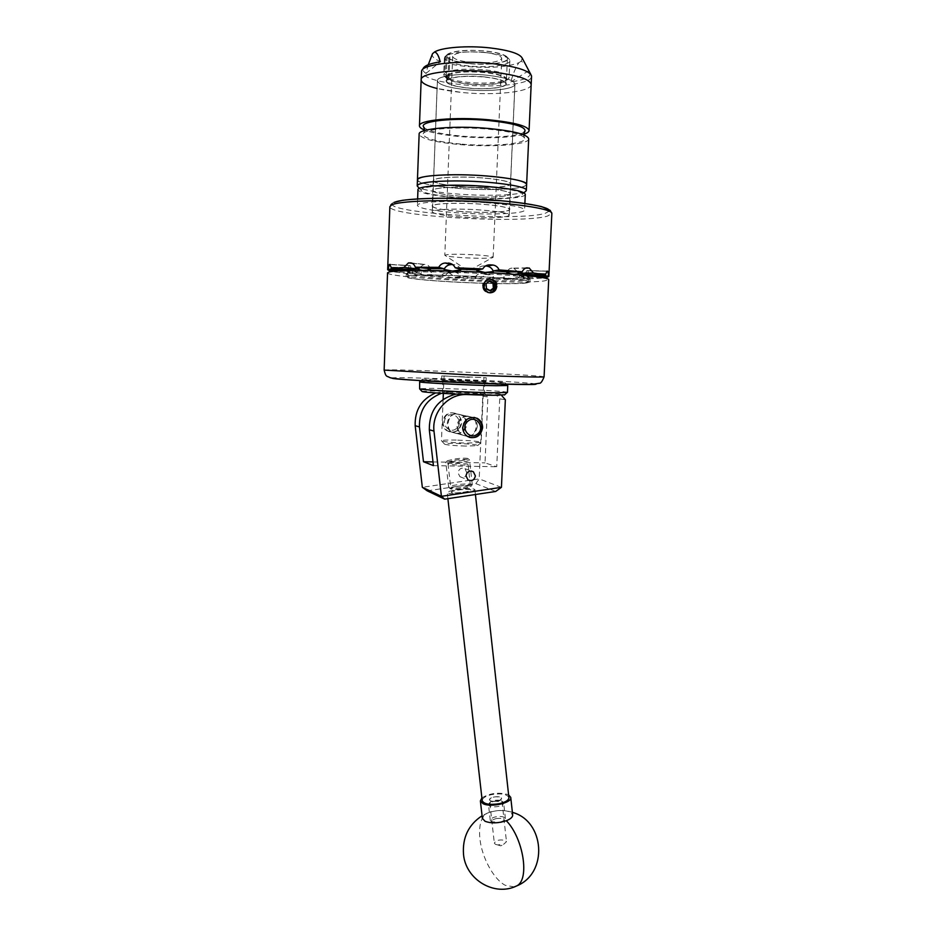 <?xml version="1.0" encoding="UTF-8"?>
<svg xmlns="http://www.w3.org/2000/svg" width="936" height="936" viewBox="0 0 936 936"><rect width="100%" height="100%" fill="white"/><g stroke="black" fill="none" stroke-linecap="round" stroke-linejoin="round"><path stroke-width="0.7" stroke-dasharray="4.68 3.51" d="M451.538 492.523L451.21 492.219C450.473 490.651 467.988 488.358 470.515 489.68L470.866 489.996C471.674 491.552 453.89 493.88 451.538 492.523M448.321 464.022L448.005 463.811C445.817 462.723 468.784 463.612 467.696 464.373L468.058 464.595C470.223 465.695 447.034 464.771 448.321 464.022M452.275 412.823L456.241 413.876C464.864 417.936 460.992 432.771 451.491 432.058L447.127 430.794C438.879 426.442 442.985 412.074 452.275 412.823M456.23 433.356C465.847 434.07 469.767 419.047 461.038 414.929L457.025 413.864C447.619 413.104 443.453 427.67 451.795 432.081L456.23 433.356M466.748 472.68C466.163 476.962 463.882 478.308 459.927 476.705L457.903 472.657C459.213 468.597 461.577 467.275 465.016 468.714L466.748 472.68M477.301 426.559C475.359 435.029 470.434 437.872 462.548 435.1C459.354 433.017 457.762 430.01 457.774 426.055C459.599 417.795 464.385 414.87 472.142 417.28C475.593 419.328 477.313 422.417 477.301 426.559M456.101 394.091L485.386 395.132M499.005 395.261L496.209 394.852L499.73 398.841L496.735 466.748L485.023 462.875L487.878 396.981L484.45 393.108L479.349 392.348L482.742 396.174L479.197 478.893L422.335 487.305M461.951 393.717L496.209 394.852M435.673 392.933L446.449 391.248L484.45 393.108M446.449 391.248L479.349 392.348M467.064 394.536L465.847 394.524M433.426 465.637L496.735 466.748M433.005 461.916L485.023 462.875M451.14 391.997L441.406 393.307M501.415 487.363L479.197 478.893M482.742 396.174L487.878 396.981M499.73 398.841L505.346 399.719M427.225 490.838L475.816 483.608L495.694 491.458M475.816 483.608L479.209 478.94M457.915 486.217C466.666 485.152 470.96 485.269 470.82 486.568L463.378 488.522C457.037 489.376 452.755 489.481 450.544 488.861C449.584 488.054 452.041 487.176 457.915 486.217M463.589 487.293L472.27 484.672C470.855 483.608 465.894 483.62 457.4 484.708C451.842 485.585 448.929 486.463 448.672 487.34L449.034 487.679C451.538 488.393 456.394 488.264 463.589 487.293M460.29 460.828C466.081 459.915 468.562 459.131 467.731 458.464C465.59 457.938 461.296 458.09 454.849 458.932L447.279 460.781C447.232 461.857 451.573 461.869 460.29 460.828M454.65 460.173C461.939 459.225 466.795 459.05 469.228 459.658L469.533 459.927C469.287 460.688 466.374 461.495 460.805 462.349C452.217 463.425 447.244 463.507 445.864 462.595L454.65 460.173M496.185 818.579C502.433 817.888 504.89 818.824 503.556 821.41L499.801 823.025L492.745 822.662C490.827 821.141 491.973 819.772 496.185 818.579M500.058 822.229L504.598 820.275L505.417 818.661C504.352 816.601 501.099 815.993 495.659 816.847C492.125 817.713 490.335 818.895 490.277 820.416L491.482 821.796L500.058 822.229M497.753 804.714C501.93 803.556 503.112 802.246 501.275 800.795L494.149 800.432L490.324 802.058C489.06 804.527 491.54 805.416 497.753 804.714M493.915 801.251L502.55 801.684L503.673 802.983C503.626 804.445 501.825 805.603 498.291 806.469C492.816 807.312 489.551 806.738 488.51 804.738L489.259 803.228L493.915 801.251M497.718 804.667C500.561 803.977 502 803.041 502.047 801.871C501.193 800.268 498.584 799.8 494.196 800.479C491.341 801.169 489.902 802.105 489.844 803.287C490.686 804.89 493.307 805.346 497.718 804.667M497.32 801.169C500.175 800.491 501.614 799.555 501.661 798.385C500.807 796.793 498.198 796.337 493.798 797.016C490.955 797.694 489.505 798.63 489.458 799.8C490.3 801.403 492.921 801.86 497.32 801.169M508.915 797.589C507.055 794.102 501.322 793.096 491.739 794.582C485.573 796.045 482.391 798.057 482.192 800.619M464.712 492.687C471.229 491.634 474.61 490.593 474.88 489.551C473.206 488.264 467.392 488.264 457.447 489.54C450.93 490.581 447.513 491.622 447.209 492.687C448.835 493.974 454.674 493.974 464.712 492.687M463.636 492.219C468.257 491.482 470.668 490.733 470.855 489.996C469.673 489.083 465.555 489.083 458.488 489.984C453.866 490.733 451.445 491.47 451.234 492.219C452.392 493.132 456.534 493.132 463.636 492.219M463.215 488.452C467.836 487.714 470.246 486.989 470.445 486.264C469.264 485.375 465.133 485.375 458.067 486.275C453.445 487.012 451.023 487.75 450.813 488.487C451.971 489.376 456.101 489.364 463.215 488.452M495.425 844.33L497.636 844.915L503.743 844.213L506.481 841.698L505.358 840.469C499.812 839.276 496.138 840.154 494.337 843.114L495.425 844.33M490.534 800.923C496.103 801.988 499.812 801.146 501.661 798.385L500.549 797.261C494.992 796.208 491.295 797.051 489.458 799.8L490.534 800.923M482.368 818.333C482.344 816.157 484.509 814.226 488.873 812.53C496.829 809.991 503.825 809.804 509.851 811.957L512.671 814.905M481.888 797.928C489.75 793.155 498.432 792.032 507.92 794.559L508.622 794.898M421.902 391.33L433.906 390.967C456.99 391.143 503.919 393.635 504.715 394.77M507.452 392.395C508.505 391.306 457.365 388.58 432.233 388.346L419.398 388.721M434.362 379.197L422.557 379.255C416.017 379.817 469.743 382.625 494.582 382.988L505.124 382.719C502.901 381.865 456.99 379.595 434.362 379.197M419.656 381.806L432.502 381.595C456.499 381.958 505.089 384.392 507.546 385.375L507.757 385.492M448.321 391.997L484.24 393.962L478.659 394.173C466.783 394.115 441.312 392.734 442.412 392.207L448.321 391.997M448.8 380.11L484.754 381.935L448.8 380.11M456.3 428.594C448.8 434.901 439.475 422.007 447.455 416.286C455.001 409.991 464.244 422.908 456.3 428.594M446.823 414.847C441.581 420.592 441.827 425.962 447.595 430.958C451.14 432.841 454.58 432.607 457.903 430.256C463.25 424.3 462.864 418.86 456.756 413.946C453.316 412.296 450.005 412.6 446.823 414.847M469.123 437.217L467.134 436.316C461.085 431.051 460.828 425.377 466.362 419.305L474.002 417.362M460.851 211.489C443.102 210.097 433.555 208.33 432.21 206.189C431.239 203.486 457.692 202.328 481.689 204.177C499.391 205.627 508.739 207.382 509.746 209.442C510.331 212.226 484.052 213.232 460.851 211.489M461.471 196.314C443.699 194.863 434.152 192.945 432.818 190.57C431.847 187.574 458.336 186.17 482.368 188.113C500.093 189.645 509.441 191.541 510.436 193.822C511.009 196.911 484.696 198.151 461.471 196.314M525.283 194.395C525.576 198.631 489.434 200.269 457.739 197.788C433.157 195.788 419.901 193.132 417.959 189.821M485.959 202.691C510.412 204.703 523.282 207.125 524.581 209.945C525.283 213.817 489.001 215.186 457.131 212.8C432.584 210.892 419.328 208.447 417.374 205.452C415.923 201.731 452.556 200.093 485.959 202.691M455.785 185.585C432.912 185.761 421.317 187.305 421.013 190.207C421.621 194.232 456.581 198.572 486.346 198.607C507.92 198.584 519.889 197.203 522.241 194.454C524.944 190.57 488.3 185.504 455.785 185.585M525.108 191.775C519.726 194.103 507.218 195.273 487.586 195.261C458.371 195.238 423.844 191.307 418.228 187.153M483.409 187.563C500.503 187.481 509.664 186.264 510.869 183.924C511.875 180.753 484.251 176.904 459.997 177.021C443.009 177.173 434.07 178.39 433.192 180.66C432.607 183.959 459.962 187.609 483.409 187.563M482.999 197.18C500.081 197.145 509.231 196.022 510.436 193.822C511.43 190.85 483.818 187.165 459.588 187.212C442.611 187.317 433.684 188.44 432.818 190.57C432.245 193.658 459.576 197.168 482.999 197.18M417.444 179.864C416.754 184.521 455.118 189.599 487.831 189.552C511.653 189.458 524.581 187.785 526.617 184.521C526.886 189.095 490.125 190.956 457.903 188.358C432.912 186.264 419.422 183.433 417.444 179.864L417.444 179.782M524.09 132.081C518.626 136.691 487.75 138.493 460.968 136.036C441.359 134.199 429.109 131.426 424.23 127.741M523.353 134.374C508.704 137.955 487.586 138.692 459.985 136.586C444.179 135.158 432.467 133.017 424.839 130.151M531.168 84.603C531.32 91.927 494.185 95.823 461.764 92.465C436.609 89.727 423.072 85.539 421.153 79.864L421.165 79.747M460.641 144.05C435.86 141.652 423.376 138.236 423.189 133.825C424.347 128.899 458.043 126.301 488.218 129.168C509.898 131.344 522.042 134.316 524.651 138.072C527.927 143.887 492.207 146.952 460.641 144.05M528.7 138.914C528.91 144.741 491.985 147.525 459.67 144.577C434.596 142.202 421.083 138.75 419.141 134.222M465.882 89.657C448.133 87.703 438.621 84.743 437.346 80.777C436.469 75.746 463.027 72.622 487.036 75.208C504.738 77.278 514.051 80.215 514.975 84.029C515.455 89.212 489.083 92.079 465.882 89.657M461.939 186.662C444.307 185.176 434.842 183.175 433.52 180.683C432.572 177.524 458.862 175.98 482.707 177.969C500.292 179.525 509.57 181.502 510.553 183.912C511.115 187.153 484.988 188.534 461.939 186.662M484.544 76.916C465.988 74.915 445.396 77.325 446.051 81.233C446.998 84.298 454.37 86.592 468.129 88.113C486.205 90.008 506.68 87.762 506.271 83.76C505.534 80.788 498.291 78.507 484.544 76.916M469.135 63.472C455.352 61.858 447.981 59.377 447.034 56.031C446.39 51.749 467.041 49.023 485.632 51.141C499.391 52.825 506.645 55.306 507.37 58.558C507.768 62.946 487.235 65.485 469.135 63.472M522.253 58.172L521.247 61.168L525.435 64.21M531.531 76.541C531.671 84.1 494.524 88.148 462.08 84.731C436.901 81.947 423.365 77.641 421.457 71.803M530.115 73.102C530.794 77.056 524.359 79.993 510.81 81.923C513.197 73.336 515.9 66.936 518.93 62.7C507.382 67.205 489.493 68.433 465.262 66.374C443.149 63.765 432.128 59.775 432.186 54.393L432.432 53.902M531.168 84.486C531.73 91.88 494.395 95.846 461.764 92.465L437.053 88.487M518.93 62.7L521.247 61.168M428.243 64.76L425.997 73.417C423.517 71.815 422.557 70.212 423.107 68.62M425.997 73.417L440.212 61.799M510.81 81.923L528.43 70.89M491.962 292.605L489.048 292.675C485.515 291.646 483.666 289.271 483.479 285.527C484.123 280.999 486.568 278.846 490.815 279.08C494.325 280.051 496.103 282.473 496.15 286.322C495.296 290.979 492.617 293.132 488.089 292.781C484.567 291.763 482.719 289.388 482.531 285.655C482.625 289.423 484.427 291.798 487.902 292.804L491.716 292.395L487.972 292.418C485.059 291.623 483.362 289.669 482.894 286.568C483.397 289.669 485.14 291.611 488.101 292.406L491.107 292.757M467.719 416.122L471.744 417.187C479.595 421.095 476.553 437.018 466.877 436.351L462.138 434.983C452.544 430.256 457.54 415.256 467.719 416.122M456.475 433.497C466.608 434.351 471.217 419.246 461.448 414.94L457.283 413.841C448.005 413.104 444.811 428.138 452.146 432.245L456.475 433.497M465.601 446.086C454.533 445.735 447.572 445.126 444.694 444.249C444.144 443.57 448.204 443.301 456.885 443.442C470.457 443.921 477.372 444.647 477.641 445.63L465.601 446.086M456.206 440.072C447.092 439.908 442.178 440.131 441.464 440.762L441.663 440.973C445.068 441.991 453.375 442.705 466.596 443.126L481.174 442.424C479.08 441.347 470.761 440.552 456.206 440.072M469.334 377.348L444.05 375.933L469.334 377.348M487.024 75.219C463.051 72.634 436.527 75.757 437.416 80.788C438.691 84.743 448.18 87.692 465.894 89.645C489.06 92.056 515.385 89.201 514.905 84.029C513.993 80.215 504.691 77.278 487.024 75.219M460.734 216.953C443.161 215.596 433.719 213.911 432.385 211.864C431.426 209.29 457.587 208.237 481.338 210.038C498.853 211.442 508.108 213.115 509.102 215.081C509.687 217.725 483.701 218.65 460.734 216.953M444.343 73.464L446.168 75.676L447.314 75.793L446.8 76.904C447.736 79.958 454.954 82.239 468.456 83.749C486.193 85.621 506.282 83.374 505.885 79.384C505.147 76.413 498.046 74.143 484.567 72.563C467.333 71.183 455.247 72.013 448.309 75.044L446.636 81.268C447.572 84.263 454.791 86.522 468.281 88.007C486.006 89.868 506.095 87.668 505.686 83.737C504.96 80.824 497.858 78.589 484.38 77.021C466.222 75.617 453.96 76.541 447.595 79.782L447.221 78.214L448.051 78.296L448.402 79.923L449.046 77.559L449.97 54.136L447.981 53.925C455.188 50.485 467.789 49.514 485.796 51.012C498.174 52.486 505.475 54.686 507.698 57.622C511.15 62.56 488.931 65.824 468.983 63.59C453.246 61.682 445.828 58.839 446.741 55.072L444.389 57.915C445.431 61.53 453.433 64.21 468.386 65.941C487.995 68.106 510.26 65.391 509.839 60.664L509.558 59.67C507.218 56.558 499.45 54.218 486.275 52.662C467.029 51.07 453.597 52.1 445.981 55.762L445.325 72.704C452.919 69.276 466.327 68.34 485.55 69.884C500.456 71.639 508.306 74.166 509.102 77.466L508.845 78.296C506.797 82.286 485.924 84.263 467.719 82.345C454.346 80.882 446.425 78.624 443.98 75.57L444.998 56.569M447.314 75.793L447.221 78.214M446.168 75.676L445.84 77.618C448.122 80.473 455.563 82.59 468.152 83.959C485.293 85.749 504.925 83.912 506.821 80.18C507.71 76.822 500.409 74.213 484.906 72.329C466.924 70.89 454.346 71.756 447.162 74.927L445.325 72.704M484.029 52.334C495.226 53.703 501.134 55.715 501.743 58.371C498.923 62.302 488.545 63.636 470.609 62.373C459.4 61.051 453.41 59.038 452.661 56.312C455.317 52.393 465.777 51.059 484.029 52.334M475.558 254.849C486.451 255.586 492.313 256.382 493.143 257.248L493.155 257.271C490.476 258.453 480.308 258.593 462.63 257.692C451.561 256.955 445.618 256.136 444.811 255.247L444.811 255.224C447.537 254.054 457.786 253.937 475.558 254.849M442.295 380.285L486.03 381.993L442.295 380.285M442.471 375.968L486.217 377.699L442.471 375.968M526.863 282.906C508.342 285.714 404.551 280.507 406.119 276.787L407.675 276.073C419.515 272.715 534.269 278.296 529.893 281.97L526.863 282.906M407.78 272.996L406.236 273.733C404.656 277.618 508.47 282.859 526.991 279.911L530.033 278.928C534.421 275.09 419.632 269.474 407.78 272.996M544.752 273.686L525.541 272.61L544.752 273.686M546.741 277.477L545.115 273.628M460.921 211.466C443.29 210.085 433.813 208.33 432.479 206.201C431.508 203.521 457.774 202.363 481.619 204.212C499.204 205.639 508.494 207.382 509.476 209.43C510.061 212.191 483.97 213.197 460.921 211.466M460.699 216.965C443.079 215.608 433.59 213.911 432.256 211.864C431.285 209.278 457.54 208.213 481.373 210.027C498.946 211.431 508.236 213.115 509.231 215.081C509.816 217.737 483.736 218.661 460.699 216.965M525.435 282.824L528.384 281.911C532.607 278.331 420.802 272.891 409.161 276.167L407.64 276.857C406.072 280.484 507.452 285.562 525.435 282.824M387.551 272.832C386.077 277.922 519.141 284.649 544.401 280.917L548.707 279.642M491.716 292.395L495.846 286.369C495.799 282.508 494.021 280.098 490.522 279.127C486.264 278.893 483.818 281.034 483.187 285.562C483.362 289.306 485.222 291.681 488.756 292.711L492.745 292.254M482.531 285.655L482.882 283.585L482.485 285.655M530.583 275.909L529.519 276.471L539.358 277.044M397.66 270.995L406.832 271.241L405.943 270.644M526.266 272.505C527.272 272.505 527.939 273.979 528.232 276.939L525.622 278.671L523.177 277.653L525.494 272.622L544.319 273.745L541.64 278.156L524.593 277.161L515.911 277.606L527.81 278.834C526.968 276.26 525.482 274.938 523.353 274.868L508.587 273.499L521.668 274.891L516.38 278.975L504.469 277.758L490.581 277.618L494.629 278.741C493.401 276.167 491.377 274.786 488.58 274.599L481.841 273.242L486.416 274.541L479.875 278.343L475.64 277.208L459.95 276.541L455.458 277.302L449.257 272.961L454.124 272.06L447.092 272.832C444.307 272.774 442.19 273.979 440.739 276.448L445.068 275.675L431.274 274.634L419.164 274.833L414.262 270.317L427.588 270.048L412.6 270.141C410.506 270.036 408.927 271.241 407.874 273.733L419.995 273.523L411.524 272.353L394.36 271.896L392.079 267.24L411.021 267.731L392.079 267.24M407.874 273.733L394.36 271.896M440.739 276.448L419.164 274.833M479.875 278.343L455.458 277.302M516.38 278.975L494.629 278.741M541.64 278.156L527.81 278.834M521.668 274.891L523.353 274.868M486.416 274.541L488.58 274.599M447.092 272.832L449.257 272.961M412.6 270.141L414.262 270.317M391.365 267.076L389.493 270.785M510.272 273.476C512.635 273.593 514.262 275.114 515.151 278.062L509.161 279.478L503.334 278.214C504.434 275.336 506.13 273.768 508.435 273.511L508.587 273.499M484.041 273.3C487.13 273.534 489.271 275.125 490.476 278.074L482.695 279.197L475.043 277.653C476.354 274.997 478.436 273.523 481.291 273.253L481.841 273.242M454.124 272.06L454.627 272.107C457.458 272.61 459.424 274.26 460.524 277.033L452.79 277.922L445.138 276.155C446.577 273.312 448.847 271.908 451.936 271.931M427.588 270.048L427.729 270.071C429.987 270.527 431.531 272.236 432.385 275.184L426.524 275.956L420.732 274.037C421.855 271.183 423.587 269.79 425.927 269.884M411.021 267.731L412.905 272.961L410.459 273.768L408.084 271.826C408.611 268.901 409.36 267.485 410.342 267.567M407.757 269.311L409.254 265.707L390.359 264.584L409.816 265.567L390.078 264.397M407.546 270.609L409.325 271.896L410.728 270.551M411.267 270.083C411.056 267.053 410.576 265.555 409.816 265.567M412.156 263.273L425.529 264.478L411.278 262.957M423.844 264.514L419.457 267.637M422.733 270.481L425.892 270.492M430.455 269.346C429.542 266.198 427.904 264.584 425.529 264.478M452.661 264.619L453.796 264.654L451.889 264.104M451.854 270.995L452.825 271.019M460.805 269.872C459.494 266.643 457.154 264.9 453.796 264.654M486.463 265.508L484.111 265.941L485.491 266.023M484.111 265.941C480.753 265.906 478.296 267.439 476.728 270.539M484.544 272.364L485.538 272.423M526.582 267.871L512.074 268.164L525.704 268.117M512.074 268.164C509.734 268.07 507.991 269.545 506.844 272.598M511.185 274.108L514.39 274.365M517.795 271.838L513.735 268.351M547.092 271.089L527.296 270.574L546.835 271.241M527.296 270.574C526.594 270.504 526.02 271.955 525.576 274.95M526.02 275.43L527.26 276.916L529.039 275.746M528.957 274.482L527.799 270.75M406.633 270.317L407.511 270.902M420.732 274.037L419.995 273.523M411.524 272.353L412.905 272.961M431.274 274.634L432.385 275.184M408.084 271.826L406.832 271.241M475.043 277.653L475.64 277.208M515.911 277.606L515.151 278.062M503.334 278.214L504.469 277.758M529.519 276.471L528.232 276.939M523.177 277.653L524.593 277.161M482.894 286.568L482.882 283.585M447.162 74.927L448.309 75.044M445.981 55.762L447.981 53.925M448.051 78.296L448.964 54.943L446.987 54.744M448.964 54.943L449.97 54.136M489.622 292.523C496.817 292.313 497.449 280.437 490.534 279.513C483.023 277.816 480.94 291.037 488.896 292.313C494.103 292.383 496.595 289.727 496.384 284.357M487.972 292.418L488.101 292.406C496.115 294.337 498.607 280.624 490.698 279.49C483.187 277.781 481.104 291.014 489.06 292.289L494.372 290.874M490.09 290.558L489.505 290.979L485.222 288.814L484.836 283.854L486.088 283.678M484.836 283.854L489.984 280.882M485.222 288.814L486.463 288.651M489.505 290.979L490.733 290.827M514.238 886.918L505.218 885.269C493.588 879.255 481.829 857.364 479.911 838.82C478.647 825.739 480.987 817.245 486.954 813.325L488.873 812.53M544.085 376.775L539.896 376.19C515.104 373.792 382.894 368.573 384.146 370.094M391.622 378.062C392.535 376.342 510.728 380.94 532.385 383.503L535.954 384.076M549.28 211.15L545.185 213.326C517.982 222.043 372.727 211.934 394.36 202.375M394.044 202.375C391.412 203.358 390.019 204.785 389.867 206.645C388.241 216.274 521.879 224.043 547.466 216.087L551.854 213.525M525.622 278.671L528.571 277.7L527.26 276.916L512.624 274.646L485.023 272.493L424.453 270.89L407.792 272.633L410.459 273.768L426.524 275.956L452.79 277.922L509.161 279.478L525.622 278.671M449.046 77.559L448.215 77.477M448.005 463.811L450.813 488.487M461.038 414.929L456.241 413.876M459.927 476.705L467.953 479.864M462.548 435.1L467.661 436.504M472.142 417.28L477.383 418.427M465.016 468.714L471.299 471.007M451.795 432.081L447.127 430.794M468.058 464.595L470.445 486.264M470.82 486.568L472.025 485.082M467.731 458.464L469.228 459.658M503.556 821.41L504.598 820.275M501.275 800.795L502.55 801.684M505.417 818.661L503.673 802.983M502.047 801.871L506.481 841.698M475.43 494.524L474.88 489.551M472.27 484.672L469.533 459.927M448.672 487.34L445.864 462.595M447.888 498.677L447.209 492.687M489.844 803.287L494.337 843.114M490.277 820.416L488.51 804.738M490.324 802.058L489.259 803.228M492.745 822.662L491.482 821.796M447.279 460.781L446.074 462.267M450.544 488.861L449.034 487.679M497.636 844.915L500.795 845.863L503.743 844.213M512.39 812.354C503.79 809.663 495.308 809.991 486.954 813.325L482.075 815.771M422.557 379.255L421.106 380.613M484.754 381.935L484.24 393.962M442.892 380.18L442.412 392.207M505.124 382.719L506.458 384.181M447.595 430.958L467.134 436.316M456.756 413.946L476.81 418.345M433.192 180.66L432.21 206.189M524.874 203.428L524.581 209.945M417.62 198.865L417.374 205.452M510.869 183.924L509.746 209.442M421.013 190.207L419.363 188.393M522.241 194.454L523.973 192.828M423.189 133.825L424.827 130.478M433.52 180.683L437.346 80.777M510.553 183.912L514.975 84.029M524.651 138.072L523.341 134.702M447.034 56.031L446.051 81.233M530.864 74.529L531.402 75.559M432.186 54.393L431.753 55.084M422.405 69.72L421.61 70.949M507.37 58.558L506.271 83.76M461.448 414.94L471.744 417.187M444.694 444.249L441.663 440.973M444.05 375.933L443.348 393.424M443.114 399.426L441.464 440.762M437.416 80.788L432.385 211.864M446.8 76.904L446.636 81.268M505.885 79.384L505.686 83.737M444.389 57.915L443.746 74.728M509.839 60.664L509.102 77.466M446.741 55.072L444.705 56.944M507.698 57.622L509.558 59.67M506.821 80.18L508.845 78.296M493.155 257.271L501.743 58.371M452.661 56.312L444.811 255.247L468.374 270.984L493.143 257.248M441.78 375.839L441.605 380.133M406.236 273.733L406.119 276.787M432.256 211.864L432.479 206.201M528.384 281.911L528.571 277.7L529.659 275.816M407.64 276.857L407.792 272.633L406.633 270.364M509.231 215.081L509.476 209.43M527.822 270.761L546.823 271.253M513.876 268.363L525.634 268.141M412.214 263.308L423.692 264.525M392.125 267.263L411.068 267.743M414.414 270.329L427.729 270.071M449.76 273.008L454.627 272.107M481.291 273.253L485.866 274.552M508.435 273.511L521.516 274.891M530.033 278.928L529.893 281.97M486.217 377.699L486.03 381.993M447.513 79.841L448.402 79.923M445.84 77.618L443.98 75.57M514.905 84.029L509.102 215.081M483.947 377.606L481.174 442.424M477.641 445.63L480.917 442.623M452.146 432.245L462.138 434.983"/><path stroke-width="1.4" d="M465.999 475.769L467.953 479.864C471.849 481.502 474.33 480.191 475.394 475.921L473.37 471.767C469.498 470.211 467.041 471.545 465.999 475.769M462.829 427.331C462.805 431.332 464.42 434.398 467.661 436.504C475.652 439.312 480.636 436.422 482.613 427.846C482.625 423.634 480.882 420.498 477.383 418.427C469.533 415.982 464.677 418.954 462.829 427.331M485.386 395.132L499.005 395.261M465.847 394.524C447.712 394.161 431.753 412.402 433.976 431.086L441.429 496.337L501.439 487.317L495.694 491.458L444.682 499.157L427.225 490.838L422.335 487.305L415.175 425.704C414.718 409.98 421.539 399.064 435.673 392.933M501.439 487.317L505.346 399.719L501.778 395.671M441.406 393.307C426.371 399.192 419.059 410.401 419.445 426.921L423.481 461.74L433.426 465.637L429.308 429.741C429.238 410.658 438.165 398.783 456.101 394.091M423.481 461.74L433.005 461.916M422.335 487.305L441.429 496.337L444.682 499.157M429.308 429.741L433.976 431.086M415.175 425.704L419.445 426.921M482.192 800.619L482.204 800.689C484.029 804.176 489.774 805.171 499.45 803.673C505.674 802.175 508.833 800.14 508.915 797.589L475.43 494.524M510.752 797.472L512.671 814.905C512.788 817.046 510.67 818.988 506.329 820.72C498.174 823.341 491.084 823.528 485.035 821.27L482.368 818.333M508.622 794.898L510.74 797.402C512.249 802.854 490.78 807.756 483.034 803.673L480.379 800.912L481.888 797.928M504.715 394.77L494.044 395.273C472.025 395.191 423.797 392.664 422.089 391.529L421.902 391.33M419.656 381.806L419.632 388.873C421.352 389.996 472.715 392.664 496.092 392.792L507.452 392.406L507.757 385.492L496.396 385.726C471.522 385.421 417.082 382.613 419.656 381.794M468.07 421.06C459.646 427.132 469.462 440.786 477.395 434.093C485.772 428.056 476.061 414.391 468.07 421.06M474.002 417.362L476.81 418.345C483.222 423.528 483.62 429.273 477.992 435.568C475.266 437.58 472.306 438.13 469.123 437.217M417.62 198.865L417.959 189.821C416.52 185.702 453.211 183.713 486.65 186.439C511.126 188.557 524.008 191.19 525.295 194.325L525.283 194.395M418.228 187.153L417.222 185.808C418.357 182.754 430.852 181.128 454.685 180.929C488.966 180.8 527.869 186.124 526.348 190.382L525.108 191.775M454.931 174.739C431.086 174.985 418.591 176.693 417.444 179.864C415.993 175.406 453.316 173.172 487.34 176.026C512.238 178.249 525.33 181.057 526.617 184.439C528.138 180.016 489.224 174.552 454.931 174.739M424.23 127.741L423.528 126.805C419.375 121.013 455.294 117.269 488.58 120.522C513.431 123.178 525.564 126.688 524.991 131.063L524.09 132.081M424.839 130.151C421.294 128.747 419.492 127.319 419.445 125.892C418.041 120.019 455.575 116.555 489.727 119.878C514.718 122.499 527.834 126.032 529.074 130.49C529.004 131.941 527.097 133.24 523.353 134.374M437.053 88.487C426.746 85.878 421.446 83 421.153 79.864C419.784 72.786 457.493 68.258 491.763 71.99C516.824 74.938 529.963 79.104 531.168 84.486L531.168 84.603M417.444 179.782L419.141 134.222C417.725 128.571 455.224 125.295 489.352 128.548C514.332 131.11 527.448 134.527 528.7 138.821L528.7 138.914M422.405 69.72L423.107 68.62C424.3 65.731 430.01 63.461 440.212 61.799C438.691 55.563 436.761 52.322 434.456 52.065C441.382 47.42 467.403 45.373 489.961 47.9C509.102 50.228 519.866 53.645 522.253 58.172L530.864 74.529M421.165 79.747L421.61 70.949C422.861 64.069 459.412 59.986 492.114 63.59C515.584 66.362 528.688 70.34 531.402 75.559L531.531 76.541M419.457 125.787L421.153 79.864C419.784 72.786 457.493 68.258 491.763 71.99C516.824 74.938 529.963 79.104 531.168 84.486L531.543 76.413M432.432 53.902L428.243 64.76M434.456 52.065L432.584 53.668M495.074 285.503L494.255 283.058L489.984 280.882L486.088 283.678L486.463 288.651L490.733 290.827L494.629 288.031L495.074 285.503M494.255 285.574L494.255 283.058L489.984 280.882L486.088 283.678L486.463 288.651L490.733 290.827L494.629 288.031L494.255 285.574M492.745 292.254L496.829 286.24C496.138 290.862 493.565 293.015 489.118 292.664L488.136 292.383C481.712 287.598 481.911 283.187 488.697 279.115L492.582 279.337L496.115 282.122L489.844 278.963C481.396 279.244 482.508 293.728 490.885 292.746L491.107 292.757M390.078 264.397L389.353 264.514M389.856 264.385L391.564 268.363L403.872 267.462L408.459 262.911L412.156 263.273M411.278 262.957L408.599 262.899M410.284 262.852C412.53 262.934 414.215 264.385 415.338 267.205L438.703 267.345C440.154 264.724 442.318 263.273 445.173 263.004L452.661 264.619M451.889 264.104L445.782 262.993M448.204 263.051C451.363 263.262 453.691 264.829 455.188 267.766L482.742 268.936C484.45 266.152 486.895 264.783 490.055 264.841L486.463 265.508M485.491 266.023L492.465 264.982L490.055 264.841M492.465 264.982L493.026 265.04C495.858 265.531 497.893 267.158 499.134 269.919L522.218 271.768C523.552 269.053 525.33 267.743 527.553 267.86L526.582 267.871M525.704 268.117L527.553 267.86M529.203 268.047L533.462 272.984L545.36 274.915L547.092 271.089M546.823 271.253L547.806 271.276L548.859 276.459L546.741 277.477L539.358 277.044M496.77 284.696L496.115 282.122M548.707 279.642L548.707 279.595C549.093 277.407 517.748 273.944 476.95 271.978C436.188 269.989 396.958 270.059 389.329 271.931L387.551 272.832L384.146 370.094L472.61 375.102C513.103 376.728 544.331 377.43 544.085 376.798L544.085 376.775C542.283 381.397 540.715 383.549 539.382 383.257L532.151 384.368L503.229 384.099L419.679 380.531C401.918 379.431 392.839 378.553 389.914 377.629C386.931 375.687 386.006 377.898 384.146 370.094M548.508 276.003L530.583 275.909M533.462 272.984L519.386 273.218L527.062 274.435L545.36 274.915M499.134 269.919L493.6 270.855L508.131 272.002L522.218 271.768M455.188 267.766L460.184 269.159L477.418 269.896L482.742 268.936M415.338 267.205L429.226 268.644L443.921 268.737L438.703 267.345M391.564 268.363L409.828 269.439L417.76 268.878L403.872 267.462M405.943 270.644L388.136 269.182L387.656 269.697L389.493 270.785L397.66 270.995M388.136 269.182L389.317 264.514M407.757 269.311L407.546 270.609M410.728 270.551L411.267 270.083L409.828 269.439M419.457 267.637L418.603 269.58L422.733 270.481M425.892 270.492L430.455 269.346L429.226 268.644M451.409 264.596L450.813 264.607C447.712 264.911 445.454 266.514 444.027 269.428L451.854 270.995M452.825 271.019L460.805 269.872L460.184 269.159M460.196 269.159L477.407 269.896L476.728 270.539L484.544 272.364M485.538 272.423L493.412 271.534C492.231 268.492 490.113 266.69 487.036 266.14L486.486 266.093M508.131 272.002L506.844 272.598L511.185 274.108M514.39 274.365L518.462 273.839L517.795 271.838M527.062 274.435L525.576 274.95L526.02 275.43M529.039 275.746L528.957 274.482M529.425 275.792L530.419 275.523M518.462 273.839L519.386 273.218M493.412 271.534L493.6 270.855M443.921 268.737L444.027 269.428M417.76 268.878L418.603 269.58M495.706 281.9L496.384 284.357L494.372 290.874L492.453 292.418M489.282 281.326L492.991 283.234L493.354 288.194L494.629 288.031M493.354 288.194L490.09 290.558M492.991 283.234L494.255 283.058M514.238 886.918L516.754 885.889C529.963 879.653 523.399 838.235 506.329 820.72M535.954 384.076C537.943 384.942 510.518 384.579 473.546 383.14C436.632 381.712 400.28 379.606 393.214 378.53L391.622 378.062M394.36 202.375C402.035 198.549 441.64 197.028 481.853 199.356C522.124 201.661 551.678 207.102 549.28 211.15M551.854 213.525L551.854 213.431C552.334 209.301 520.919 203.943 479.899 201.743C438.914 199.497 399.415 201.064 391.693 204.867L389.867 206.645L387.668 269.65M471.299 471.007L473.37 471.767M482.204 800.689L447.888 498.677M482.075 815.771C468.48 824.733 462.302 837.626 463.519 854.439C465.707 879.641 494.524 896.899 516.754 885.889C548.496 873.066 544.74 820.989 512.39 812.354M480.379 800.912L482.379 818.415M422.089 391.529L419.632 388.873M421.106 380.613L419.936 381.701M506.458 384.181L507.546 385.375M504.481 394.992L507.136 392.535M525.295 194.325L524.874 203.428M419.363 188.393L417.269 186.089M417.222 185.737L417.444 179.864M526.348 190.382L528.7 138.821M523.973 192.828L526.301 190.663M524.991 131.063L523.341 134.702M423.528 126.805L424.839 130.279M529.074 130.49L531.168 84.486M443.348 393.424L443.114 399.426M394.044 202.375L402.644 200.304C412.846 199.064 426.875 198.362 444.705 198.21L501.111 200.737C518.392 202.457 531.882 204.411 541.558 206.61L550.181 210.378L551.854 213.431L548.859 276.459M548.707 279.595L544.085 376.798M525.634 268.141L529.343 268.059M487.036 266.14L493.026 265.04M445.173 263.004L450.813 264.607M408.459 262.911L412.214 263.308M409.956 269.451L417.819 268.889M429.273 268.655L443.933 268.737M493.576 270.855L508.084 272.013M519.328 273.218L526.921 274.435"/></g></svg>
